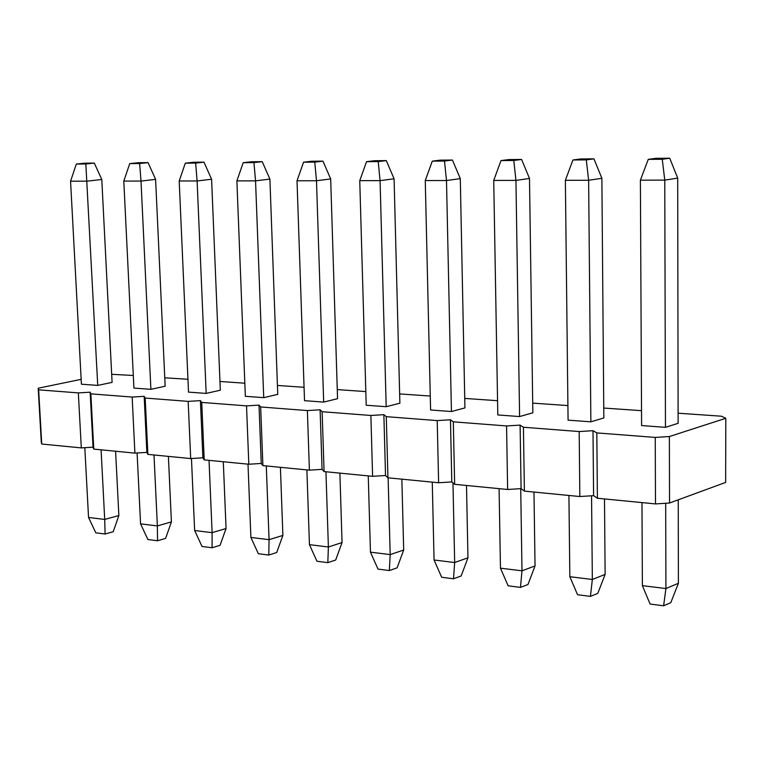 <?xml version="1.0" encoding="UTF-8"?>
<svg xmlns="http://www.w3.org/2000/svg" width="764" height="764" viewBox="0 0 764 764"><rect width="100%" height="100%" fill="white"/><g stroke="black" fill="none" stroke-linecap="round" stroke-linejoin="round"><path stroke-width="1.15" d="M670.792 602.681L663.62 605.785L650.116 604.057L663.62 605.785L670.792 602.681L678.394 583.285L670.792 602.681M677.697 178.117L678.117 423.323L677.697 178.117L669.732 158.215L677.697 178.117L664.766 180.123L677.697 178.117M678.251 499.818L678.394 583.285L678.251 499.818M655.741 158.329L669.732 158.215L655.741 158.329L648.244 159.38L662.264 159.265L669.732 158.215L662.264 159.265L664.766 180.123L665.463 427.334L664.766 180.123L662.264 159.265L648.244 159.38L655.741 158.329M665.683 503.266L665.921 588.547L678.394 583.285L665.921 588.547L663.62 605.785L665.921 588.547L642.381 585.654L650.116 604.057L642.381 585.654L641.97 502.597L642.381 585.654L665.921 588.547L665.683 503.266M641.598 425.567L640.394 180.17L648.244 159.38L640.394 180.17L664.766 180.123L640.394 180.17L641.598 425.567L665.463 427.334L641.598 425.567M597.792 593.389L590.438 596.388L577.536 594.726L590.438 596.388L597.792 593.389L605.117 574.413L597.792 593.389M601.879 178.298L603.837 417.946L601.879 178.298L593.953 158.855L601.879 178.298L588.624 180.266L601.879 178.298M604.496 498.94L605.117 574.413L604.496 498.94M580.602 158.969L593.953 158.855L580.602 158.969L572.924 159.991L586.303 159.886L593.953 158.855L586.303 159.886L588.624 180.266L590.868 421.823L588.624 180.266L586.303 159.886L572.924 159.991L580.602 158.969M591.556 495.788L592.339 579.484L605.117 574.413L592.339 579.484L590.438 596.388L592.339 579.484L569.839 576.715L577.536 594.726L569.839 576.715L568.922 495.464L569.839 576.715L592.339 579.484L591.556 495.788M568.072 420.143L565.37 180.304L572.924 159.991L565.37 180.304L588.624 180.266L565.37 180.304L568.072 420.143L590.868 421.823L568.072 420.143M527.972 584.508L520.475 587.392L508.127 585.807L520.475 587.392L527.972 584.508L535.039 565.923L527.972 584.508M529.49 178.47L532.842 412.818L529.49 178.47L521.602 159.466L529.49 178.47L515.939 180.39L529.49 178.47M533.979 492.054L535.039 565.923L533.979 492.054M508.853 159.571L521.602 159.466L508.853 159.571L501.003 160.583L513.79 160.478L521.602 159.466L513.79 160.478L515.939 180.39L519.596 416.561L515.939 180.39L513.79 160.478L501.003 160.583L508.853 159.571M520.714 488.664L521.993 570.823L535.039 565.923L521.993 570.823L520.475 587.392L521.993 570.823L500.468 568.177L508.127 585.807L500.468 568.177L499.083 488.654L500.468 568.177L521.993 570.823L520.714 488.664M497.803 414.947L493.725 180.428L501.003 160.583L493.725 180.428L515.939 180.39L493.725 180.428L497.803 414.947L519.596 416.561L497.803 414.947M461.131 575.999L453.501 578.787L441.678 577.269L453.501 578.787L461.131 575.999L467.96 557.806L461.131 575.999M460.291 178.642L464.932 407.9L460.291 178.642L452.45 160.048L460.291 178.642L446.491 180.514L460.291 178.642M466.498 485.474L467.96 557.806L466.498 485.474M440.255 160.153L452.45 160.048L440.255 160.153L432.281 161.147L444.495 161.042L452.45 160.048L444.495 161.042L446.491 180.514L451.438 411.529L446.491 180.514L444.495 161.042L432.281 161.147L440.255 160.153M452.966 482.905L454.675 562.533L467.96 557.806L454.675 562.533L453.501 578.787L454.675 562.533L434.067 560.002L441.678 577.269L434.067 560.002L432.262 482.132L434.067 560.002L454.675 562.533L452.966 482.905M430.59 409.991L425.262 180.552L432.281 161.147L425.262 180.552L446.491 180.514L425.262 180.552L430.59 409.991L451.438 411.529L430.59 409.991M397.089 567.843L389.344 570.546L378.008 569.084L389.344 570.546L397.089 567.843L403.688 550.023L397.089 567.843M394.081 178.795L399.887 403.201L394.081 178.795L386.297 160.612L394.081 178.795L380.071 180.629L394.081 178.795M401.854 479.171L403.688 550.023L401.854 479.171M374.627 160.717L386.297 160.612L374.627 160.717L366.529 161.681L378.218 161.586L386.297 160.612L378.218 161.586L380.071 180.629L386.192 406.706L380.071 180.629L378.218 161.586L366.529 161.681L374.627 160.717M388.122 477.825L390.194 554.597L403.688 550.023L390.194 554.597L389.344 570.546L390.194 554.597L370.454 552.162L378.008 569.084L370.454 552.162L368.258 475.886L370.454 552.162L390.194 554.597L388.122 477.825M366.214 405.235L359.748 180.667L366.529 161.681L359.748 180.667L380.071 180.629L359.748 180.667L366.214 405.235L386.192 406.706L366.214 405.235M335.673 560.031L327.823 562.638L316.945 561.244L327.823 562.638L335.673 560.031L342.052 542.564L335.673 560.031M330.678 178.948L337.554 398.684L330.678 178.948L322.952 161.147L330.678 178.948L316.487 180.743L330.678 178.948M339.884 473.117L342.052 542.564L339.884 473.117M311.769 161.242L322.952 161.147L311.769 161.242L303.566 162.197L314.768 162.102L322.952 161.147L314.768 162.102L316.487 180.743L323.678 402.093L316.487 180.743L314.768 162.102L303.566 162.197L311.769 161.242M325.942 471.76L328.386 546.986L342.052 542.564L328.386 546.986L327.823 562.638L328.386 546.986L309.439 544.656L316.945 561.244L309.439 544.656L306.889 469.898L309.439 544.656L328.386 546.986L325.942 471.76M304.521 400.68L297.015 180.781L303.566 162.197L297.015 180.781L316.487 180.743L297.015 180.781L304.521 400.68L323.678 402.093L304.521 400.68M276.711 552.525L268.775 555.046L258.337 553.709L268.775 555.046L276.711 552.525L282.89 535.402L276.711 552.525M269.902 179.091L277.752 394.358L269.902 179.091L262.233 161.662L269.902 179.091L255.548 180.858L269.902 179.091M280.407 467.32L282.89 535.402L280.407 467.32M251.499 161.758L262.233 161.662L251.499 161.758L243.219 162.694L253.954 162.598L262.233 161.662L253.954 162.598L255.548 180.858L263.723 397.662L255.548 180.858L253.954 162.598L243.219 162.694L251.499 161.758M266.292 465.944L269.071 539.68L282.89 535.402L269.071 539.68L268.775 555.046L269.071 539.68L250.888 537.436L258.337 553.709L250.888 537.436L248.004 464.159L250.888 537.436L269.071 539.68L266.292 465.944M245.339 396.306L236.878 180.887L243.219 162.694L236.878 180.887L255.548 180.858L236.878 180.887L245.339 396.306L263.723 397.662L245.339 396.306M220.07 545.315L212.067 547.759L202.03 546.47L212.067 547.759L220.07 545.315L226.058 528.516L220.07 545.315M211.59 179.234L220.328 390.203L211.59 179.234L203.978 162.159L211.59 179.234L197.112 180.963L211.59 179.234M223.298 461.743L226.058 528.516L223.298 461.743M193.684 162.245L203.978 162.159L185.318 163.162L203.978 162.159L195.632 163.076L197.112 180.963L206.175 393.412L197.112 180.963L195.632 163.076L185.318 163.162L193.684 162.245M209.03 460.358L212.115 532.67L226.058 528.516L212.115 532.67L212.067 547.759L212.115 532.67L194.639 530.512L202.03 546.47L194.639 530.512L191.458 458.515L194.639 530.512L212.115 532.67L209.03 460.358M188.517 392.113L179.196 180.992L185.318 163.162L179.196 180.992L197.112 180.963L179.196 180.992L188.517 392.113L206.175 393.412L188.517 392.113M165.616 538.391L157.546 540.759L147.901 539.518L157.546 540.759L165.616 538.391L171.422 521.898L165.616 538.391M155.598 179.368L165.158 386.221L155.598 179.368L148.044 162.637L155.598 179.368L141.006 181.058L155.598 179.368M168.395 456.385L171.422 521.898L168.395 456.385M138.16 162.713L148.044 162.637L129.737 163.62L148.044 162.637L139.64 163.534L141.006 181.058L150.89 389.334L141.006 181.058L139.64 163.534L129.737 163.62L138.16 162.713M154.003 454.981L157.365 525.928L171.422 521.898L157.365 525.928L157.546 540.759L157.365 525.928L140.566 523.856L147.901 539.518L140.566 523.856L137.1 452.985L140.566 523.856L157.365 525.928L154.003 454.981M133.92 388.083L123.797 181.087L129.737 163.62L123.797 181.087L141.006 181.058L123.797 181.087L133.92 388.083L150.89 389.334L133.92 388.083M113.225 531.715L105.107 534.017L95.815 532.823L105.107 534.017L113.225 531.715L118.859 515.538L113.225 531.715M101.793 179.492L112.098 382.382L101.793 179.492L94.297 163.085L101.793 179.492L87.106 181.154L101.793 179.492M115.593 451.237L118.859 515.538L115.593 451.237M84.794 163.171L94.297 163.085L76.324 164.05L94.297 163.085L85.835 163.973L97.735 385.409L85.835 163.973L76.324 164.05L84.794 163.171M101.087 449.824L104.706 519.444L118.859 515.538L104.706 519.444L105.107 534.017L104.706 519.444L88.538 517.448L95.815 532.823L88.538 517.448L84.814 447.675L88.538 517.448L104.706 519.444L101.087 449.824M81.414 384.206L70.565 181.183L76.324 164.05L70.565 181.183L87.106 181.154L70.565 181.183L81.414 384.206L97.735 385.409L112.098 382.382L97.735 385.409L81.414 384.206M579.847 496.533L524.39 491.118L521.086 488.635L507.63 489.485L454.647 484.319L451.801 481.931L438.622 482.752L387.94 477.806L385.524 475.504L372.603 476.316L324.079 471.579L322.064 469.354L309.391 470.147L262.892 465.61L261.24 463.462L248.816 464.235L204.208 459.88L202.89 457.817L190.694 458.562L147.882 454.389L146.869 452.383L134.903 453.119L93.771 449.108L93.046 447.169L81.299 447.895L41.743 444.037L41.285 442.155L41.743 444.037L81.299 447.895L93.046 447.169L93.771 449.108L134.903 453.119L146.869 452.383L147.882 454.389L190.694 458.562L202.89 457.817L204.208 459.88L248.816 464.235L261.24 463.462L262.892 465.61L309.391 470.147L322.064 469.354L324.079 471.579L372.603 476.316L385.524 475.504L387.94 477.806L438.622 482.752L451.801 481.931L454.647 484.319L507.63 489.485L521.086 488.635L524.39 491.118L579.847 496.533L593.59 495.664L579.847 496.533L579.179 431.545L592.998 430.695L596.827 432.911L655.245 437.419L669.369 436.54L725.8 418.28L721.311 416.199L678.098 413.2L721.311 416.199L725.8 418.28L725.647 482.418L669.541 503.018L655.493 503.915L597.4 498.243L593.59 495.664L597.4 498.243L655.493 503.915L669.541 503.018L725.647 482.418L725.8 418.28L669.369 436.54L669.541 503.018L669.369 436.54L655.245 437.419L655.493 503.915L655.245 437.419L596.827 432.911L597.4 498.243L596.827 432.911L592.998 430.695L593.59 495.664L592.998 430.695L579.179 431.545L579.847 496.533M641.521 410.669L603.761 408.052L641.521 410.669M567.91 405.569L532.709 403.134L567.91 405.569M497.555 400.699L464.741 398.426L497.555 400.699M430.266 396.038L399.648 393.918L430.266 396.038M365.822 391.579L337.268 389.602L365.822 391.579M304.072 387.3L277.428 385.457L304.072 387.3M244.824 383.203L219.965 381.475L244.824 383.203M187.954 379.259L164.766 377.817L187.954 379.259M133.308 375.477L111.687 374.312L133.308 375.477M81.156 379.345L38.2 388.217L38.649 389.831L78.339 392.897L90.142 392.19L90.859 393.861L132.153 397.051L144.176 396.335L145.179 398.054L188.164 401.377L200.416 400.642L201.734 402.418L246.524 405.875L259.015 405.121L260.667 406.964L307.376 410.574L320.106 409.8L322.131 411.71L370.874 415.473L383.862 414.68L386.278 416.657L437.209 420.592L450.464 419.78L453.319 421.833L506.57 425.94L520.112 425.118L523.426 427.248L579.179 431.545L523.426 427.248L524.39 491.118L523.426 427.248L520.112 425.118L521.086 488.635L520.112 425.118L506.57 425.94L507.63 489.485L506.57 425.94L453.319 421.833L454.647 484.319L453.319 421.833L450.464 419.78L451.801 481.931L450.464 419.78L437.209 420.592L438.622 482.752L437.209 420.592L386.278 416.657L387.94 477.806L386.278 416.657L383.862 414.68L385.524 475.504L383.862 414.68L370.874 415.473L372.603 476.316L370.874 415.473L322.131 411.71L324.079 471.579L322.131 411.71L320.106 409.8L322.064 469.354L320.106 409.8L307.376 410.574L309.391 470.147L307.376 410.574L260.667 406.964L262.892 465.61L260.667 406.964L259.015 405.121L261.24 463.462L259.015 405.121L246.524 405.875L248.816 464.235L246.524 405.875L201.734 402.418L204.208 459.88L201.734 402.418L200.416 400.642L202.89 457.817L200.416 400.642L188.164 401.377L190.694 458.562L188.164 401.377L145.179 398.054L147.882 454.389L145.179 398.054L144.176 396.335L146.869 452.383L144.176 396.335L132.153 397.051L134.903 453.119L132.153 397.051L90.859 393.861L93.771 449.108L90.859 393.861L90.142 392.19L93.046 447.169L90.142 392.19L78.339 392.897L81.299 447.895L78.339 392.897L38.649 389.831L41.743 444.037L38.2 388.217L41.285 442.155L38.2 388.217L81.156 379.345M678.117 423.323L665.463 427.334L678.117 423.323M603.837 417.946L590.868 421.823L603.837 417.946M532.842 412.818L519.596 416.561L532.842 412.818M464.932 407.9L451.438 411.529L464.932 407.9M399.887 403.201L386.192 406.706L399.887 403.201M337.554 398.684L323.678 402.093L337.554 398.684M277.752 394.358L263.723 397.662L277.752 394.358M220.328 390.203L206.175 393.412L220.328 390.203M165.158 386.221L150.89 389.334L165.158 386.221"/></g></svg>
